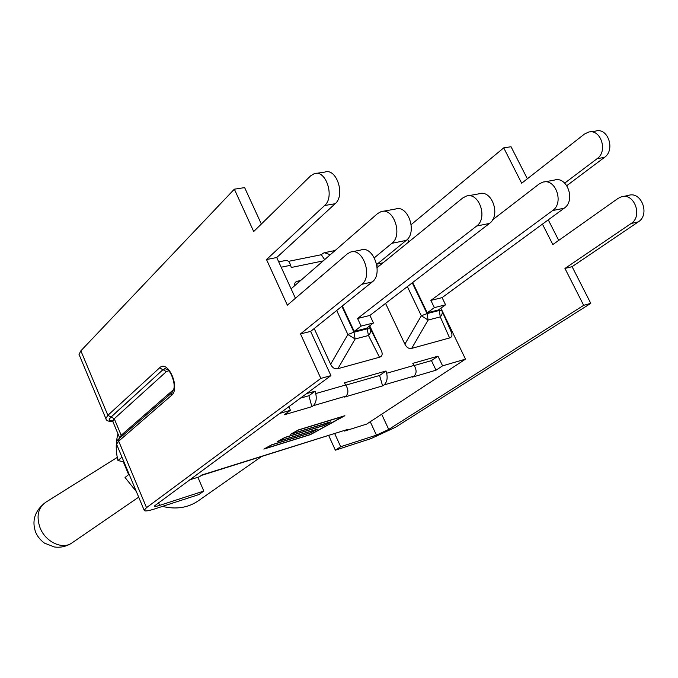 <?xml version="1.0" encoding="UTF-8"?>
<svg xmlns="http://www.w3.org/2000/svg" width="678" height="678" viewBox="0 0 678 678"><rect width="100%" height="100%" fill="white"/><g stroke="black" fill="none" stroke-linecap="round" stroke-linejoin="round"><path stroke-width="1.02" d="M123.786 461.489L123.752 462.913L128.634 474.608M123.413 461.803L117.972 460.531C115.667 451.141 115.675 442.234 117.989 433.818M261.572 456.497L198.23 500.881C187.992 507.822 176.068 509.661 162.457 506.407M136.397 491.652L125.049 477.498L129.108 474.219M121.981 457.158L117.972 460.531M79.334 355.153L79.038 354.441L80.868 350.823L234.342 189.187L253.691 231.52L310.617 175.856L314.245 173.678C325.94 169.297 334.991 197.044 324.609 205.527L266.505 259.547L287.353 305.159L347.39 253.843L350.399 252.14C362.781 247.165 373.112 276.31 361.764 284.328L300.498 333.907L320.838 378.409L146.524 507.653L144.168 510.246C144.465 511.5 148.033 511.043 154.889 508.864L198.891 494.559L203.815 491.067L197.891 477.27M334.661 433.496L340.678 446.717L335.356 450.192L371.027 438.59L395.486 427.25L590.775 303.354L583.673 305.329L388.731 429.428L376.443 435.132L370.247 421.733M335.356 450.192L328.635 435.395M340.678 446.717L376.443 435.132M158.466 502.584L159.644 505.381L203.815 491.067M411.199 224.596L503.729 147.863L521.687 183.238L584.351 134.142L588.216 132.202C600.538 128.176 608.327 151.152 597.165 158.644L564.732 183.102M527.357 178.789L511.043 146.745L503.729 147.863M234.342 189.187L244.631 187.611L261.352 224.028M316.185 173.382L324.838 172.076C336.576 167.703 345.585 195.264 335.152 203.714L276.726 257.521L266.505 259.547M295.43 298.261L276.726 257.521M352.068 251.801L360.891 250.004C373.315 245.029 383.595 273.98 372.205 281.972L310.643 331.398L300.498 333.907M320.838 378.409L330.932 375.604L310.643 331.398M159.644 505.381C156.237 506.458 154.465 506.686 154.33 506.059L330.932 375.604M590.775 303.354L572.096 266.674L564.952 268.446L583.673 305.329M542.442 224.121L552.824 244.563L617.989 198.451L621.175 196.9C634.133 192.23 643.134 216.265 631.099 223.511L564.952 268.446M622.904 196.544L628.413 195.425C641.38 190.764 650.338 214.663 638.295 221.884L572.096 266.674M558.723 240.393L548.265 219.858M590.241 131.896L595.564 131.091C607.886 127.074 615.641 149.923 604.462 157.389L566.842 185.628M414.25 365.535L431.454 360.603L436.03 370.196L412.529 377.104L413.927 376.163C416.724 373.637 416.792 370.044 414.139 365.374L412.8 363.357L437.971 356.187L442.59 365.832L465.498 359.137L440.886 308.193M408.834 241.843L407.529 239.131M465.498 359.137L366.645 424.097L344.543 431.064L344.28 430.471M189.094 480.041L199.451 476.778L201.883 474.998L345.365 430.132M347.195 429.301L344.543 431.064M385.994 370.993L386.646 373.256C387.782 378.451 386.892 382.35 383.977 384.951L382.604 385.892L379.595 375.468L385.994 370.993L344.39 382.85L345.78 384.96L315.753 393.562C316.863 399.02 316.016 403.071 313.194 405.724L311.855 406.681L308.914 395.723L315.109 391.189L315.753 393.562M323.169 260.911L291.235 267.488L290.633 265.284C289.481 261.64 287.735 260.055 285.379 260.53M279.463 413.495L290.438 410.292L288.794 406.631M306.388 393.681L315.109 391.189M442.039 310.999L451.09 331.627C452.599 335 452.107 337.11 449.59 337.958L411.69 348.382C408.91 348.984 406.639 347.577 404.885 344.144L385.562 303.388M377.324 264.013L383.112 262.767M369.713 325.821L381.316 350.534C382.858 354.077 382.248 356.314 379.494 357.238L337.907 368.671C334.847 369.341 332.423 367.874 330.627 364.272L314.194 328.542M294.735 285.65C294.345 283.218 295.294 281.726 297.591 281.167L300.634 280.514M438.835 309.668L439.234 310.49L427.038 313.6L421.326 315.77L428.106 320.05L440.285 316.897C442.234 314.668 442.751 312.541 441.836 310.532L439.234 310.49L440.285 316.897L449.59 337.958M412.682 282.514L427.233 312.821L438.42 309.973L445.573 304.803L434.361 307.626L430.877 300.396L552.621 210.561L564.172 208.205C575.969 200.552 567.096 175.594 554.223 180.119L544.451 181.899M445.573 304.803L442.098 297.625L564.172 208.205M492.567 219.867L539.069 184.035L542.603 182.238C555.468 177.695 564.401 202.866 552.621 210.561M442.098 297.625L430.877 300.396M427.233 312.821L434.361 307.626M376.739 264.488L406.224 240.393C417.597 232.232 407.953 204.324 395.418 209.044L382.79 211.341M291.091 288.811L377.587 213.578L380.985 211.672C393.469 206.943 403.181 235.113 391.859 243.326L406.224 240.393M374.375 257.776L391.859 243.326M366.934 327.923L368.493 335.508C370.586 333.152 371.222 330.906 370.391 328.771L369.196 326.211M381.316 350.534L370.391 328.771L367.349 328.805L353.958 332.22L347.873 334.517L355.119 338.975L368.493 335.508L379.494 357.238M342.331 305.956L354.196 331.389L366.484 328.271L373.451 322.982L361.128 326.093L357.569 318.482L476.626 226.045L489.474 223.426C501.118 215.528 491.872 189.179 479.109 193.798L468.032 195.815M373.451 322.982L369.9 315.44L489.474 223.426M377.154 267.624L462.71 198.001L466.193 196.154C478.922 191.51 488.236 218.104 476.626 226.045M369.9 315.44L357.569 318.482M354.196 331.389L361.128 326.093M324.626 259.64L321.347 254.716L322.609 253.606L324.228 252.716L330.296 254.708M382.604 385.892L344.526 397.079L345.89 396.13C348.585 393.554 348.551 389.833 345.78 384.96M300.218 398.215L308.914 395.723M311.855 406.681L284.294 414.775L290.438 410.292M345.89 385.129L379.595 375.468M288.472 261.352L321.347 254.716M437.971 356.187L431.454 360.603M442.59 365.832L436.03 370.196M329.694 422.267L290.574 434.267L298.464 429.886L344.89 415.699L310.482 434.623L263.869 449.099L271.556 444.836L310.761 432.7L316.321 429.64L277.132 441.734L284.921 437.412L324.067 425.369L329.644 422.14M343.754 416.19L298.447 430.038L291.743 433.767L330.839 421.775L324.033 425.521L284.913 437.556L278.294 441.234L317.448 429.149L310.736 432.844L271.556 444.98L265.03 448.607L310.507 434.479L343.695 416.063M138.693 497.144L71.91 542.959C62.469 549.977 45.316 541.908 40.002 527.62C36.18 516.246 38.061 507.814 45.655 502.322L117.269 457.387M324.609 205.527L335.152 203.714M361.764 284.328L372.205 281.972M146.524 507.653L118.684 441.158L119.133 438.624C117.014 440.259 116.15 442.115 116.557 444.192L118.684 441.158L171.466 395.427L171.89 392.757L119.133 438.624M116.777 444.726L144.168 510.246M171.466 395.427C180.721 388.341 168.034 359.052 159.593 367.849L162.889 369.747L165.186 368.679M112.633 421.063C108.666 421.165 108.116 419.835 110.972 417.046L107.87 415.317L105.827 418.521L106.082 419.123M159.593 367.849L107.87 415.317L80.868 350.823M110.972 417.046L162.889 369.747L111.15 417.004C108.37 419.699 108.844 421.021 112.573 420.979M121.37 436.674L121.193 435.276L119.735 438.005M112.862 421.58L114.26 418.733L111.15 417.004M173.619 389.579L121.193 435.276L114.26 418.733L166.364 371.603L168.822 370.764M165.051 368.679L163.076 369.705L166.364 371.603M638.295 221.884L631.099 223.511M604.462 157.389L597.165 158.644M381.672 414.224L388.731 429.428M414.139 365.374L386.646 373.256M281.175 267.217L290.633 265.284M441.793 310.439L440.751 308.287M412.266 282.836L427.038 313.6L428.106 320.05L411.69 348.382M378.96 266.157L376.968 265.852M407.359 286.608L421.326 315.77L404.885 344.144M341.882 306.32L353.958 332.22L355.119 338.975L337.907 368.671M299.532 281.472L297.591 281.167M336.695 310.482L347.873 334.517L330.627 364.272M383.977 384.951L413.927 376.163M313.194 405.724L345.89 396.13M45.655 502.322C35.019 510.424 31.646 520.306 35.544 531.984C37.392 536.374 40.358 540.086 44.468 543.12L54.435 546.985C60.698 547.816 66.52 546.468 71.91 542.959M164.881 368.722L164.39 368.849C163.864 368.12 165.068 368.501 168 369.993C171.187 372.214 175.644 383.943 173.704 389.24L171.89 392.757M79.038 354.441L105.827 418.521C106.293 420.767 108.59 421.674 112.692 421.241M112.328 420.716L111.65 420.462L112.684 421.148L119.76 438.081M345.839 429.979L201.205 475.49M324.915 252.58L335.101 250.529M278.717 261.869L285.175 260.572"/></g></svg>
